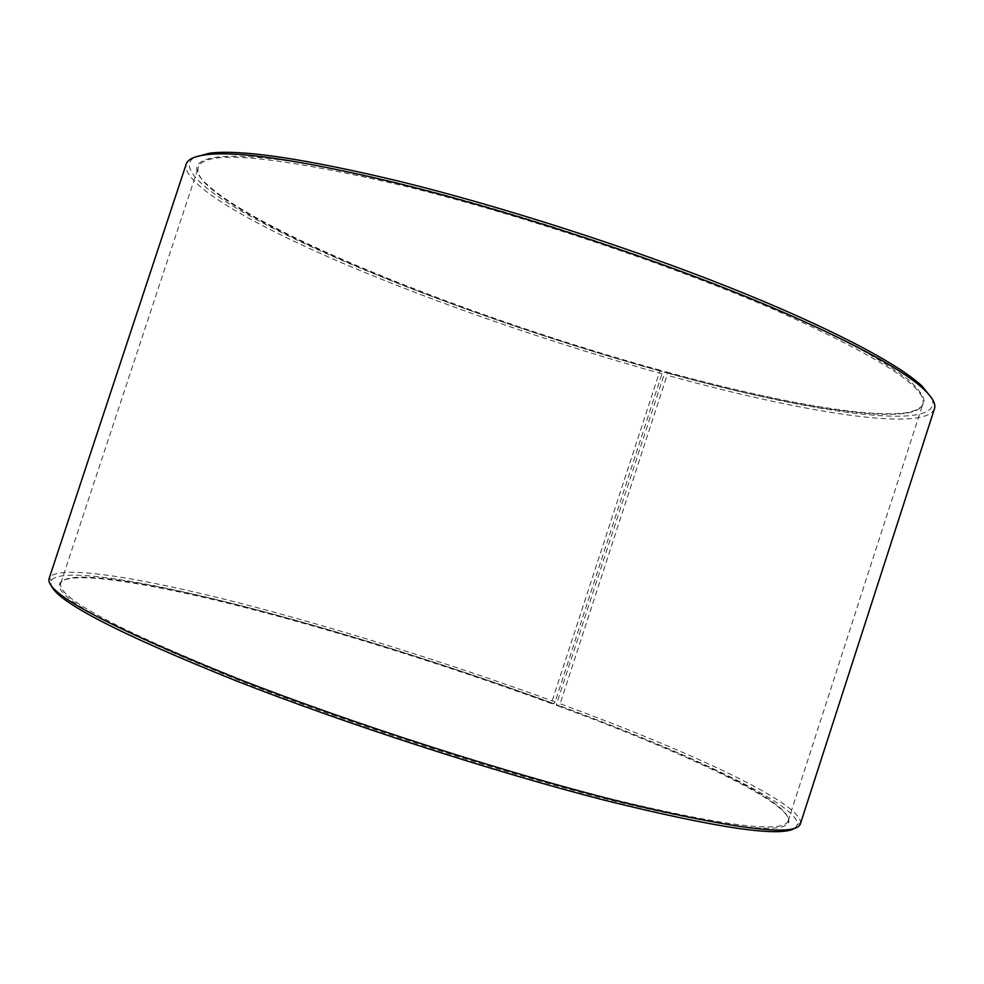 <?xml version="1.0" encoding="UTF-8"?>
<svg xmlns="http://www.w3.org/2000/svg" width="984" height="984" viewBox="0 0 984 984"><rect width="100%" height="100%" fill="white"/><g stroke="black" fill="none" stroke-linecap="round" stroke-linejoin="round"><path stroke-width="0.74" stroke-dasharray="4.92 3.69" d="M551.544 702.81L551.569 703.572L553.894 703.745L555.136 701.936L661.974 373.822L662.048 371.595L660.129 370.205L551.544 702.81C449.971 665.676 336.442 630.067 240.035 605.48C144.857 581.359 67.404 569.072 60.848 583.02L60.688 583.697C58.056 598.161 118.474 630.264 241.941 679.981C353.563 723.72 503.574 771.911 612.934 799.328C723.548 825.957 781.886 833.313 787.95 821.406L788.209 820.767C792.538 801.788 681.727 750.62 556.39 704.593L556.427 705.356L558.838 705.553L560.117 703.769L667.078 375.224L667.115 372.998L665.098 371.571L556.39 704.593M659.674 370.784C479.306 321.19 258.312 235.016 205.853 183.934C199.481 177.391 196.948 171.892 198.264 167.452C204.057 149.199 272.728 155.374 404.276 185.988C521.434 214.844 671.826 265.213 775.207 310.022C878.884 356.491 928.072 387.905 922.771 404.252C921.196 408.618 915.919 411.546 906.904 413.071C867.384 419.541 769.439 400.931 664.63 372.161M660.129 370.205C479.38 320.526 257.956 234.155 205.275 182.778C171.659 151.044 237.242 143.27 404.166 184.549C539.515 217.722 716.586 279.407 818.467 328.053L857.777 347.782C879.696 359.959 896.805 370.808 909.093 380.328C918.662 389.024 923.755 396.232 924.357 401.976C922.635 406.884 917.199 410.389 908.06 412.481C868.343 419.012 770.128 400.402 665.098 371.571M662.048 371.595C549.81 340.39 428.274 298.152 332.211 256.172C237.71 214.672 170.49 172.864 194.291 157.366M661.974 373.822C554.988 344.019 439.7 304.363 345.458 264.376C252.581 224.746 181.597 184.254 186.148 164.242M555.136 701.936C451.349 664.052 335.716 627.731 236.837 602.343C139.248 577.46 58.72 564.213 49.495 577.583L49.2 578.272M553.894 703.745C450.647 666.008 335.556 629.871 237.206 604.717C140.122 580.056 60.147 567.091 51.119 580.634L51.045 585.013M551.569 703.572C448.999 666.057 334.277 630.117 237.181 605.492C141.364 581.359 63.825 569.379 59.409 584.348C56.666 598.899 117.194 631.138 240.994 681.051C352.936 724.95 503.464 773.301 613.155 800.755C724.089 827.396 782.563 834.715 788.59 822.673C795.871 804.174 683.499 752.034 556.427 705.356M794.949 828.159L797.471 824.58C798.959 804.248 685.811 752.206 558.838 705.553M800.423 823.805L800.595 823.079C801.739 802.772 687.755 750.583 560.117 703.769M934.431 408.827C924.64 432.898 799.389 411.792 667.078 375.224M931.922 398.458C945.415 433.415 809.832 412.493 667.115 372.998M788.209 820.767L922.771 404.252M906.904 413.071L908.06 412.481M51.119 580.634L49.495 577.583M787.95 821.406L788.59 822.673M60.688 583.697L59.409 584.348M797.471 824.58L800.595 823.079M205.853 183.934L205.275 182.778M60.848 583.02L198.264 167.452"/><path stroke-width="1.48" d="M194.291 157.366L209.543 153.209C241.117 149.211 304.56 158.621 399.861 181.437C501.041 206.32 627.558 246.922 728.431 287.02C829.352 327.168 898.146 363.637 922.069 386.097L931.922 398.458M186.148 164.242C187.637 159.396 194.377 156.21 206.369 154.697C237.98 150.749 301.78 160.294 397.757 183.319C499.651 208.448 627.189 249.395 728.836 289.739C830.545 330.132 899.757 366.724 923.755 389.172C932.537 397.487 936.091 404.03 934.431 408.827L800.423 823.805C796.4 836.831 737.127 829.635 622.614 802.255C509.134 773.941 351.694 723.424 235.225 677.779C106.026 625.652 44.009 592.491 49.2 578.272L186.148 164.242M51.045 585.013C56.506 601.47 118.08 633.352 235.766 680.67C346.036 723.953 493.537 771.727 604.754 800.263C717.73 828.233 781.124 837.532 794.949 828.159M209.543 153.209L206.369 154.697M922.069 386.097L923.755 389.172"/></g></svg>
